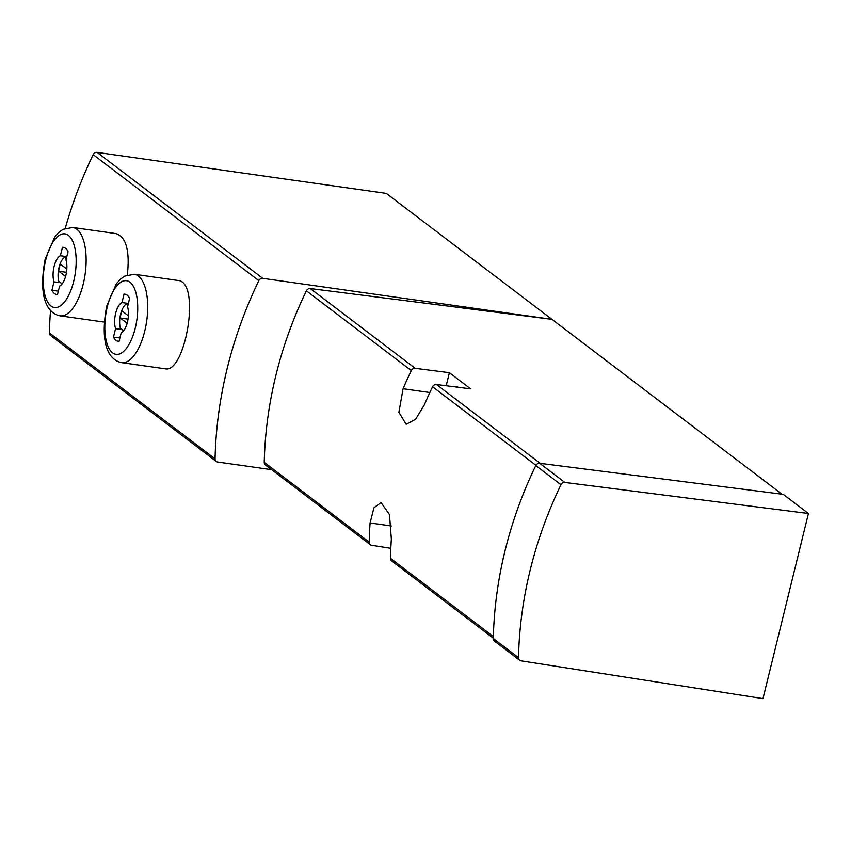 <?xml version="1.0" encoding="UTF-8"?>
<svg xmlns="http://www.w3.org/2000/svg" width="851" height="851" viewBox="0 0 851 851"><rect width="100%" height="100%" fill="white"/><g stroke="black" fill="none" stroke-linecap="round" stroke-linejoin="round"><path stroke-width="1.28" d="M271.66 469.688L217.633 462.029A3.723 3.276 -52.8 0 1 216.25 461.455L50.592 335.517A3.723 3.276 -52.8 0 1 49.39 332.901A411.363 362.537 -52.8 0 1 50.549 310.402M65.261 228.323A411.363 362.537 -52.8 0 1 93.174 154.659A3.723 3.276 -52.8 0 1 97.088 152.393L386.29 193.39L781.941 494.186M216.25 461.455A3.723 3.276 -52.8 0 1 215.058 458.849A411.363 362.537 -52.8 0 1 258.832 280.607A3.723 3.276 -52.8 0 1 262.757 278.341L551.948 319.338L310.253 288.542L415.192 368.323L449.392 372.685L446.19 385.737M177.604 280.436C201.687 281.032 185.135 374.451 165.083 368.738M116.034 233.642C126.193 237.035 129.958 250.8 127.331 274.947M449.392 372.685L470.667 388.854L436.457 384.492A3.723 3.276 127.2 0 0 432.585 386.758A394.258 347.463 127.2 0 0 424.33 404.885L415.479 419.415L406.129 424.255L398.885 412.331L403.066 388.726A394.258 347.463 -52.8 0 1 411.32 370.589A3.723 3.276 -52.8 0 1 415.192 368.323M390.811 548.289L371.717 545.3A3.723 3.276 -52.8 0 1 369.185 542.13A394.258 347.463 -52.8 0 1 370.089 522.961L373.961 507.728L381.088 502.569L389.471 514.664L391.354 539.13A394.258 347.463 127.2 0 0 390.449 558.299A3.723 3.276 127.2 0 0 391.641 560.905L493.325 638.207M519.695 660.27L494.516 641.122A3.723 3.276 -52.8 0 1 493.314 638.516A396.492 349.431 -52.8 0 1 535.8 465.561A3.723 3.276 -52.8 0 1 539.672 463.295L783.26 494.357L808.45 513.504L762.985 698.607L521.035 660.833A3.723 3.276 -52.8 0 1 518.504 657.663A396.492 349.431 -52.8 0 1 560.979 484.708A3.723 3.276 -52.8 0 1 564.851 482.443L808.45 513.504M370.376 544.736L265.438 464.954A3.723 3.276 -52.8 0 1 264.246 462.348A394.258 347.463 -52.8 0 1 306.381 290.819A3.723 3.276 -52.8 0 1 310.253 288.542M455.487 386.918A15.999 6.776 98.1 0 1 456.913 386.78A15.999 6.776 98.1 0 1 458.157 387.258M115.545 328.635A15.626 6.627 98.1 0 1 115.672 313.242A15.626 6.627 98.1 0 1 121.959 302.541L124.023 294.106A23.807 10.095 -81.9 0 1 124.884 294.148A23.807 10.095 -81.9 0 1 129.618 298.361L127.554 306.796A15.626 6.627 -81.9 0 1 127.427 322.178A15.626 6.627 -81.9 0 1 121.14 332.89L119.066 341.315A23.807 10.095 -81.9 0 1 118.204 341.283A23.807 10.095 -81.9 0 1 113.47 337.06L115.545 328.635L122.204 329.571M53.985 281.83A15.626 6.627 98.1 0 1 54.102 266.437A15.626 6.627 98.1 0 1 60.389 255.736L62.463 247.301A23.807 10.095 -81.9 0 1 63.325 247.343A23.807 10.095 -81.9 0 1 68.059 251.556L65.984 259.991A15.626 6.627 -81.9 0 1 65.857 275.373A15.626 6.627 -81.9 0 1 59.581 286.085L57.506 294.51A23.807 10.095 -81.9 0 1 56.645 294.478A23.807 10.095 -81.9 0 1 51.911 290.255L53.985 281.83L60.634 282.766M125.725 294.35L124.023 294.106M128.373 303.445L121.959 302.541M119.895 337.975L113.47 337.06M64.165 247.545L62.463 247.301M66.803 256.64L60.389 255.736M58.325 291.17L51.911 290.255M128.139 304.392L126.214 304.126A14.882 6.308 -81.9 0 0 120.321 328.146L123.682 330.699M127.895 305.392L126.214 304.126M128.395 315.838L121.959 310.945A14.137 5.989 -81.9 0 0 120.214 318.008L127.139 323.263M66.58 257.587L64.655 257.321A14.882 6.308 -81.9 0 0 58.751 281.341L62.123 283.894M66.335 258.587L64.655 257.321M66.825 269.033L60.389 264.14A14.137 5.989 -81.9 0 0 58.655 271.203L65.57 276.458M128.033 319.114L120.214 318.008M66.474 272.309L58.655 271.203M215.058 458.849L49.39 332.901M258.832 280.607L93.174 154.659M436.457 384.492L540.204 463.37M432.585 386.758L535.917 465.327M390.449 558.299L493.367 636.537M264.246 462.348L369.185 542.13M306.381 290.819L411.32 370.589M391.311 525.971L370.089 522.961M429.851 392.524L403.066 388.726M539.672 463.295L564.851 482.443M493.314 638.516L518.504 657.663M535.8 465.561L560.979 484.708M262.757 278.341L97.088 152.393M121.672 362.632A44.635 18.924 -81.9 0 0 146.67 321.104A44.635 18.924 -81.9 0 0 134.203 274.256L124.629 276.149L120.353 279.256L116.342 283.798L106.726 306.03C99.397 345.102 109.375 360.271 121.672 362.632L165.073 368.791M107.279 306.86A37.199 15.775 -81.9 0 0 120.746 353.41A37.199 15.775 -81.9 0 0 135.777 292.223A37.199 15.775 -81.9 0 0 107.279 306.86M60.113 315.827A44.635 18.924 -81.9 0 0 85.111 274.299A44.635 18.924 -81.9 0 0 72.643 227.451L63.059 229.344L58.793 232.451L54.772 236.993L45.156 259.225C37.838 298.297 47.816 313.466 60.113 315.827L103.514 321.986M45.709 260.055A37.199 15.775 -81.9 0 0 59.187 306.605A37.199 15.775 -81.9 0 0 74.218 245.418A37.199 15.775 -81.9 0 0 45.709 260.055M177.604 280.405L134.203 274.256M116.044 233.599L72.643 227.451"/></g></svg>
